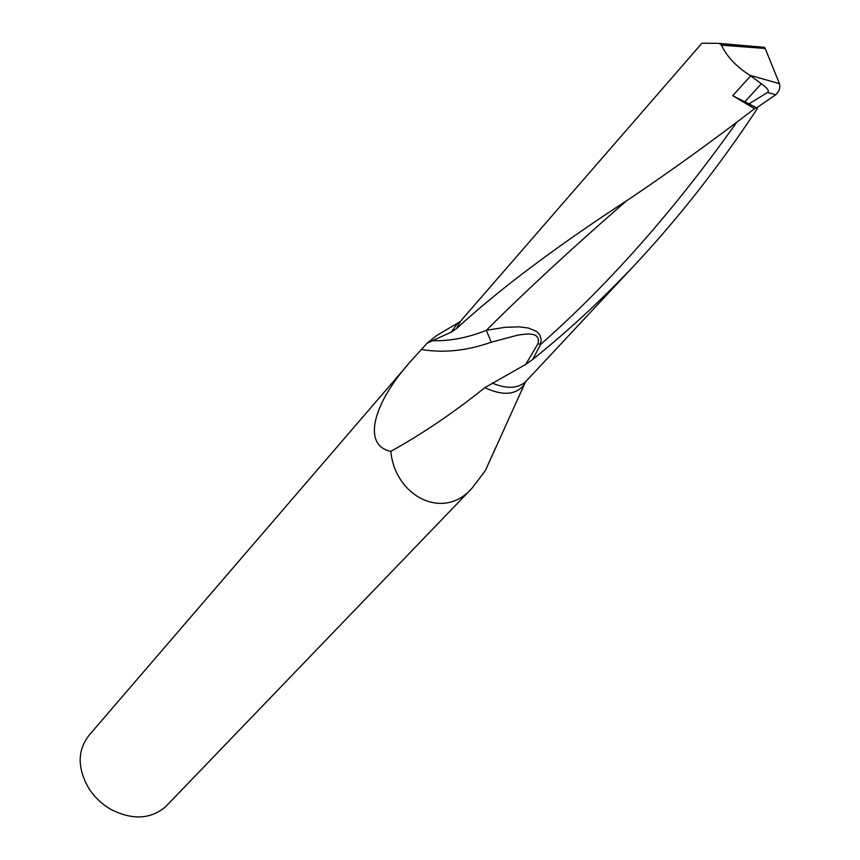<?xml version="1.0" encoding="UTF-8"?>
<svg xmlns="http://www.w3.org/2000/svg" width="860" height="860" viewBox="0 0 860 860"><rect width="100%" height="100%" fill="white"/><g stroke="black" fill="none" stroke-linecap="round" stroke-linejoin="round"><path stroke-width="1.29" d="M421.411 349.504L412.596 359.147C371.477 404.318 362.458 445.706 390.827 451.349C422.454 433.816 453.779 412.585 484.803 387.677L525.75 364.371L538.081 343.581C540.854 331.014 525.234 334.11 518.01 335.088L491.232 342.194C467.012 350.783 443.738 353.223 421.411 349.504L427.065 343.226L451.274 332.111L457.316 323.65L459.735 322.081M748.695 104.081L767.55 92.471C769.56 90.999 767.486 88.085 761.337 83.743L750.683 75.863L732.72 95.707L756.682 107.812L754.575 108.704C710.489 142.427 668.843 172.43 629.638 198.746C557.172 245.863 499.423 289.175 456.391 328.692L451.274 332.111M750.683 75.863L749.683 75.228C736.3 66.607 726.883 56.588 721.433 45.182L719.196 43.387L701.975 43.172L460.594 321.102L456.391 328.692M432.204 340.71C449.963 341.183 468.001 337.711 486.33 330.294L505.196 327.294L519.268 326.854L528.427 328.025L536.704 331.508L539.8 334.83L541.155 339.41L540.564 344.505L532.716 359.426C566.579 332.336 599.947 301.537 632.809 267.019C677.078 219.956 718.573 167.184 757.284 108.693L757.574 107.199M532.716 359.426L525.75 364.371M757.284 108.693L756.381 107.844M390.827 451.349C394.89 495.833 442.986 521.386 471.839 488.394L485.33 470.7L495.51 447.995M436.59 335.594L427.065 343.226M749.683 75.228L779.439 83.646C780.504 87.666 779.257 91.375 775.72 94.772L756.682 107.812M407.694 364.844L89.591 734.644C77.282 749.899 77.056 767.872 88.924 788.566C94.632 797.327 102.05 804.326 111.177 809.55C132.677 820.311 150.887 819.3 165.808 806.508L167.367 804.885M719.196 43.387L764.433 47.322L765.207 48.472L721.433 45.182M779.439 83.646L765.207 48.472M626.058 201.186C572.728 247.594 526.159 290.626 486.33 330.294L491.232 342.194M736.493 122.571C674.498 210.001 609.181 283.972 540.564 344.505L538.081 343.581M492.189 383.044C506.626 389.107 517.741 388.688 525.546 381.786L526.524 380.743M754.575 108.704L732.72 95.707M525.632 381.69L523.504 385.484C515.247 395.073 502.347 395.793 484.803 387.677M775.72 94.772L767.55 92.471M761.337 83.743L744.62 102.028M632.809 267.019L525.546 381.786L485.33 470.7M460.035 321.726L436.579 335.594M471.839 488.394L165.808 806.508M720.637 44.021L764.433 47.322"/></g></svg>
